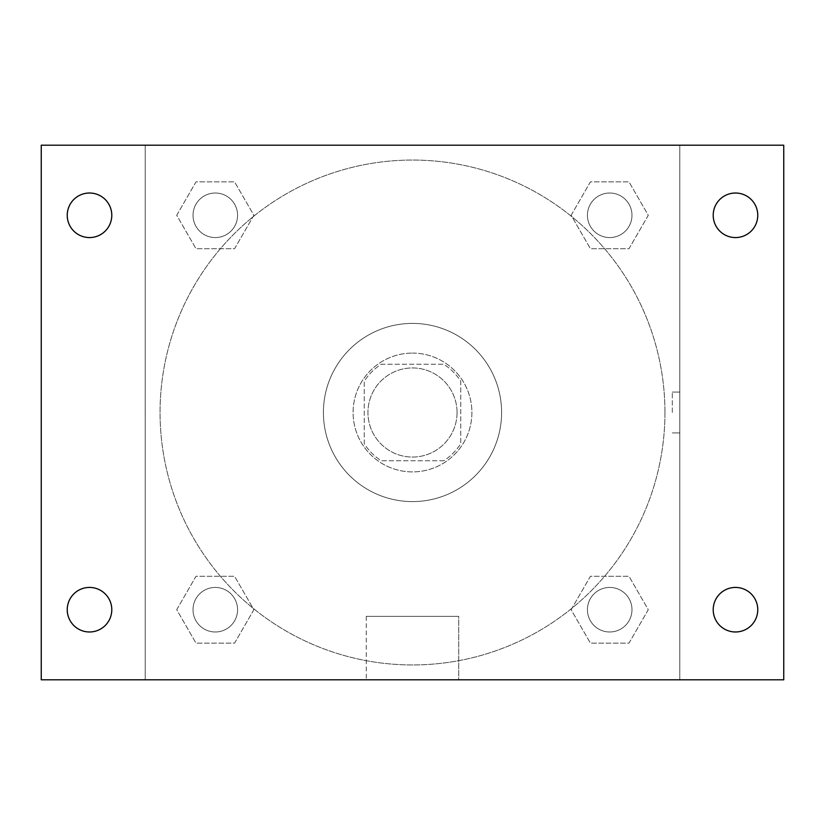 <?xml version="1.0" encoding="UTF-8"?>
<svg xmlns="http://www.w3.org/2000/svg" width="825" height="825" viewBox="0 0 825 825"><rect width="100%" height="100%" fill="white"/><g stroke="black" fill="none" stroke-linecap="round" stroke-linejoin="round"><path stroke-width="0.62" stroke-dasharray="4.12 3.09" d="M457.05 412.5A44.55 44.55 0 0 0 390.225 373.921A44.55 44.55 0 0 0 390.225 451.079A44.55 44.55 0 0 0 457.05 412.5A44.55 44.55 0 0 0 390.225 373.921A44.55 44.55 0 0 0 390.225 451.079A44.55 44.55 0 0 0 457.05 412.5M443.757 460.762L381.243 460.762A57.502 57.502 0 0 1 364.238 443.757L364.238 381.243A57.502 57.502 0 0 1 381.243 364.238L443.757 364.238A57.502 57.502 0 0 1 460.762 381.243L460.762 443.757A57.502 57.502 0 0 1 443.757 460.762L381.243 460.762A57.502 57.502 0 0 1 364.238 443.757L364.238 381.243A57.502 57.502 0 0 1 381.243 364.238L443.757 364.238A57.502 57.502 0 0 1 460.762 381.243L460.762 443.757A57.502 57.502 0 0 1 443.757 460.762M412.5 353.1A59.4 59.4 0 0 1 463.939 442.2A59.4 59.4 0 0 1 361.061 442.2A59.4 59.4 0 0 1 412.5 353.1A59.4 59.4 0 0 0 353.1 412.5A59.4 59.4 0 0 0 412.5 471.9A59.4 59.4 0 0 0 471.9 412.5A59.4 59.4 0 0 0 412.5 353.1M501.6 412.5A89.1 89.1 0 0 0 367.95 335.342A89.1 89.1 0 0 0 367.95 489.658A89.1 89.1 0 0 0 501.6 412.5A89.1 89.1 0 0 0 367.95 335.342A89.1 89.1 0 0 0 367.95 489.658A89.1 89.1 0 0 0 501.6 412.5M176.715 215.294L195.999 181.882L234.578 181.882L253.873 215.294L234.578 248.707L195.999 248.707L176.715 215.294L195.999 181.882L234.578 181.882L253.873 215.294L234.578 248.707L195.999 248.707L176.715 215.294L195.999 181.882L234.578 181.882L253.873 215.294L234.578 248.707L195.999 248.707L176.715 215.294M176.715 609.706L195.999 576.293L234.578 576.293L253.873 609.706L234.578 643.118L195.999 643.118L176.715 609.706L195.999 576.293L234.578 576.293L253.873 609.706L234.578 643.118L195.999 643.118L176.715 609.706L195.999 576.293L234.578 576.293L253.873 609.706L234.578 643.118L195.999 643.118L176.715 609.706M145.2 679.8L145.2 145.2L679.8 145.2L679.8 679.8L145.2 679.8L145.2 145.2L679.8 145.2L679.8 679.8L145.2 679.8L145.2 145.2L679.8 145.2L679.8 679.8L41.25 679.8L41.25 145.2L145.2 145.2L145.2 679.8M571.127 215.294L590.422 181.882L629.001 181.882L648.285 215.294L629.001 248.707L590.422 248.707L571.127 215.294L590.422 181.882L629.001 181.882L648.285 215.294L629.001 248.707L590.422 248.707L571.127 215.294L590.422 181.882L629.001 181.882L648.285 215.294L629.001 248.707L590.422 248.707L571.127 215.294M571.127 609.706L590.422 576.293L629.001 576.293L648.285 609.706L629.001 643.118L590.422 643.118L571.127 609.706L590.422 576.293L629.001 576.293L648.285 609.706L629.001 643.118L590.422 643.118L571.127 609.706L590.422 576.293L629.001 576.293L648.285 609.706L629.001 643.118L590.422 643.118L571.127 609.706M432.919 145.2L392.081 145.21L432.919 145.2M664.95 412.5A252.45 252.45 0 0 0 286.275 193.875A252.45 252.45 0 0 0 286.275 631.125A252.45 252.45 0 0 0 664.95 412.5A252.45 252.45 0 0 0 286.275 193.875A252.45 252.45 0 0 0 286.275 631.125A252.45 252.45 0 0 0 664.95 412.5M237.569 609.706A22.275 22.275 0 0 0 204.157 590.422A22.275 22.275 0 0 0 204.157 629.001A22.275 22.275 0 0 0 237.569 609.706A22.275 22.275 0 0 0 204.157 590.422A22.275 22.275 0 0 0 204.157 629.001A22.275 22.275 0 0 0 237.569 609.706A22.275 22.275 0 0 0 204.157 590.422A22.275 22.275 0 0 0 204.157 629.001A22.275 22.275 0 0 0 237.569 609.706A22.275 22.275 0 0 0 204.157 590.422A22.275 22.275 0 0 0 204.157 629.001A22.275 22.275 0 0 0 237.569 609.706M237.569 215.294A22.275 22.275 0 0 0 204.157 195.999A22.275 22.275 0 0 0 204.157 234.578A22.275 22.275 0 0 0 237.569 215.294A22.275 22.275 0 0 0 204.157 195.999A22.275 22.275 0 0 0 204.157 234.578A22.275 22.275 0 0 0 237.569 215.294A22.275 22.275 0 0 0 204.157 195.999A22.275 22.275 0 0 0 204.157 234.578A22.275 22.275 0 0 0 237.569 215.294A22.275 22.275 0 0 0 204.157 195.999A22.275 22.275 0 0 0 204.157 234.578A22.275 22.275 0 0 0 237.569 215.294M631.981 215.294A22.275 22.275 0 0 0 598.568 195.999A22.275 22.275 0 0 0 598.568 234.578A22.275 22.275 0 0 0 631.981 215.294A22.275 22.275 0 0 0 598.568 195.999A22.275 22.275 0 0 0 598.568 234.578A22.275 22.275 0 0 0 631.981 215.294A22.275 22.275 0 0 0 598.568 195.999A22.275 22.275 0 0 0 598.568 234.578A22.275 22.275 0 0 0 631.981 215.294A22.275 22.275 0 0 0 598.568 195.999A22.275 22.275 0 0 0 598.568 234.578A22.275 22.275 0 0 0 631.981 215.294M587.431 609.706A22.275 22.275 0 0 1 620.843 590.422A22.275 22.275 0 0 1 620.843 629.001A22.275 22.275 0 0 1 587.431 609.706A22.275 22.275 0 0 1 620.843 590.422A22.275 22.275 0 0 1 620.843 629.001A22.275 22.275 0 0 1 587.431 609.706M458.741 679.8L366.259 679.8L458.741 679.8L366.259 679.8L458.741 679.8L458.741 616.357L366.259 616.357L458.741 616.357L366.259 616.357L458.741 616.357L458.741 679.8M145.2 412.5L145.2 392.081L145.21 412.5M679.8 412.5L679.8 392.081L679.8 412.5M672.313 412.5L672.313 392.081L672.313 412.5M679.8 145.2L783.75 145.2L783.75 679.8L679.8 679.8L679.8 145.2M89.513 237.569A22.275 22.275 0 0 0 108.807 204.157A22.275 22.275 0 0 0 70.218 204.157A22.275 22.275 0 0 0 89.513 237.569M89.513 631.981A22.275 22.275 0 0 0 108.807 598.568A22.275 22.275 0 0 0 70.218 598.568A22.275 22.275 0 0 0 89.513 631.981M735.488 237.569A22.275 22.275 0 0 0 754.782 204.157A22.275 22.275 0 0 0 716.193 204.157A22.275 22.275 0 0 0 735.488 237.569M735.488 631.981A22.275 22.275 0 0 0 754.782 598.568A22.275 22.275 0 0 0 716.193 598.568A22.275 22.275 0 0 0 735.488 631.981M631.981 609.706A22.275 22.275 0 0 0 598.568 590.422A22.275 22.275 0 0 0 598.568 629.001A22.275 22.275 0 0 0 631.981 609.706A22.275 22.275 0 0 0 598.568 590.422A22.275 22.275 0 0 0 598.568 629.001A22.275 22.275 0 0 0 631.981 609.706M672.313 432.919L679.8 432.919L672.313 432.919M672.313 392.081L679.8 392.081L672.313 392.081M366.259 616.357L366.259 679.8L366.259 616.357"/><path stroke-width="1.24" d="M41.25 145.2L783.75 145.2L783.75 679.8L41.25 679.8L41.25 145.2M89.513 587.431A22.275 22.275 0 0 1 111.788 609.706A22.275 22.275 0 0 1 89.513 631.981A22.275 22.275 0 0 1 67.237 609.706A22.275 22.275 0 0 1 89.513 587.431M735.488 587.431A22.275 22.275 0 0 1 757.762 609.706A22.275 22.275 0 0 1 735.488 631.981A22.275 22.275 0 0 1 713.212 609.706A22.275 22.275 0 0 1 735.488 587.431M735.488 193.019A22.275 22.275 0 0 1 757.762 215.294A22.275 22.275 0 0 1 735.488 237.569A22.275 22.275 0 0 1 713.212 215.294A22.275 22.275 0 0 1 735.488 193.019M89.513 193.019A22.275 22.275 0 0 1 111.788 215.294A22.275 22.275 0 0 1 89.513 237.569A22.275 22.275 0 0 1 67.237 215.294A22.275 22.275 0 0 1 89.513 193.019"/></g></svg>
